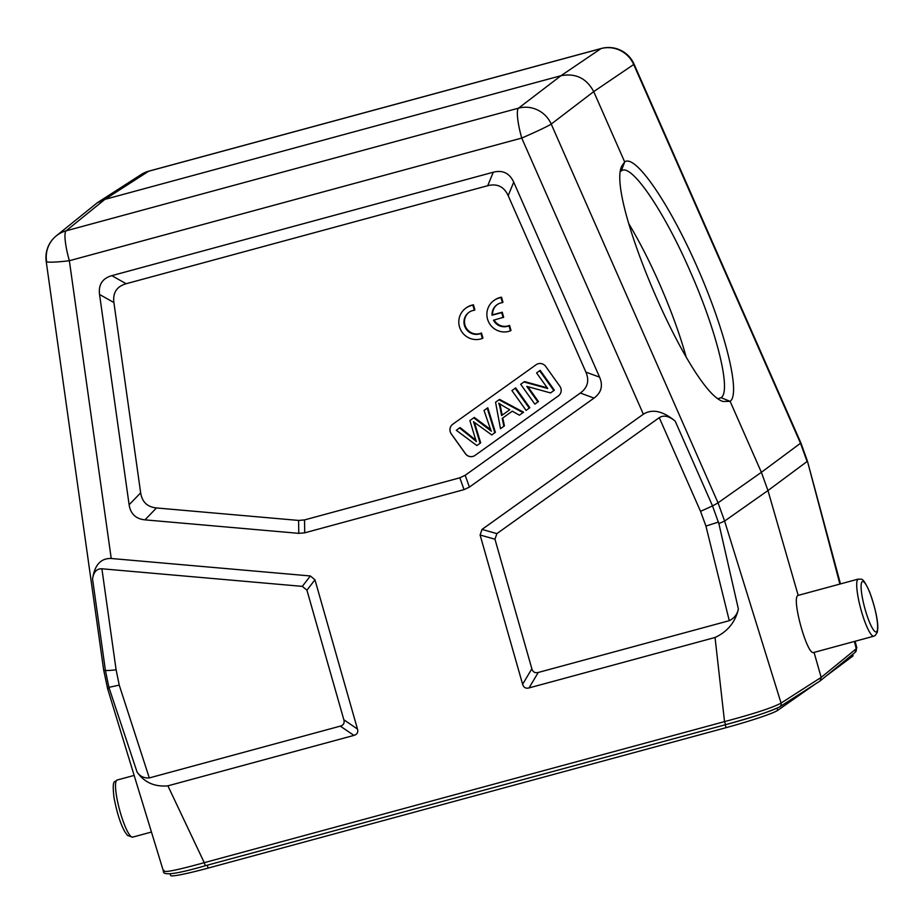 <?xml version="1.0" encoding="UTF-8"?>
<svg xmlns="http://www.w3.org/2000/svg" width="924" height="924" viewBox="0 0 924 924"><rect width="100%" height="100%" fill="white"/><g stroke="black" fill="none" stroke-linecap="round" stroke-linejoin="round"><path stroke-width="1.39" d="M482.363 338.45L480.93 333.402A12.185 11.954 54.2 0 1 468.849 312.404A12.185 11.954 54.2 0 1 474.335 310.256L472.903 305.209A17.406 17.071 -125.8 0 0 460.961 330.399A17.406 17.071 -125.8 0 0 482.363 338.45L482.917 338.045L481.485 333.01A12.185 11.954 54.2 0 1 469.126 312.208M474.335 310.256L474.89 309.863L473.446 304.816A17.406 17.071 -125.8 0 0 466.343 307.773L465.788 308.166M475.017 455.417A6.965 6.826 54.2 0 1 465.407 453.719L451.247 433.899A6.965 6.826 54.2 0 1 452.725 424.278A6.965 6.826 54.2 0 1 452.748 424.255L536.105 364.737A6.965 6.826 54.2 0 1 545.703 366.435L559.875 386.267A6.965 6.826 54.2 0 1 558.362 395.899L475.017 455.417L558.362 395.899M487.722 185.701C497.204 183.298 504.019 186.613 508.177 195.645L585.897 372.118C589.512 380.665 587.652 387.641 580.33 393.047L465.188 475.271L459.829 477.812L304.539 519.912L298.602 520.431L156.491 507.957C147.366 507.022 142.088 501.975 140.656 492.85L113.895 302.541C112.682 292.723 116.77 286.452 126.161 283.726L487.722 185.701L493.266 172.222C502.748 169.831 509.563 173.146 513.721 182.167L599.595 377.165C603.21 385.712 601.351 392.688 594.028 398.094L469.404 487.098L464.044 489.628L304.712 532.825L298.775 533.356L144.953 519.854C135.828 518.907 130.538 513.871 129.117 504.735L99.549 294.467C98.337 284.65 102.425 278.378 111.804 275.652L493.266 172.222M503.118 317.625L501.686 312.612L492.053 315.223A12.185 11.954 54.2 0 1 502.413 302.645L500.97 297.597A17.406 17.071 -125.8 0 0 489.039 322.788A17.406 17.071 -125.8 0 0 510.441 330.838L509.009 325.791A12.185 11.954 54.2 0 1 493.474 320.235L503.672 317.221L502.24 312.208L492.608 314.818A12.185 11.954 54.2 0 1 497.204 304.597M510.441 330.838L510.995 330.434L509.551 325.387A12.185 11.954 54.2 0 1 494.144 320.051M502.413 302.645L502.968 302.252L501.524 297.205A17.406 17.071 -125.8 0 0 494.421 300.15L493.866 300.554M621.217 171.032L624.693 161.954C635.065 153.684 669.045 202.968 697.17 267.071C725.456 331.058 740.909 394.017 730.122 401.339L723.18 401.501C689.916 392.561 605.486 196.327 621.852 166.02L624.682 161.931L593.716 91.615L551.224 124.082A27.847 27.258 -127.4 0 0 518.514 108.166L560.995 75.699L600.993 48.602A27.847 27.362 55.9 0 1 633.702 64.507L593.716 91.615C586.555 78.263 575.652 72.961 560.995 75.699L104.886 199.376L97.378 202.703L141.118 174.578A27.847 27.293 57.3 0 1 148.614 171.252L104.886 199.376L66.135 230.827A27.847 27.327 -129.1 0 0 56.48 235.701A27.847 27.847 0 0 0 46.2 261.4A27.847 2.587 172 0 0 69.358 260.718L111.227 558.489L310.349 575.964L314.957 579.787L357.473 729.048C358.339 732.339 357.161 734.453 353.938 735.4L167.902 785.839L204.25 862.669A3.477 0.635 74.8 0 0 205.717 865.626L725.998 724.566C750.3 718.087 768.191 712.196 779.648 706.895L820.073 680.976L821.182 677.384L856.236 648.787L854.4 641.452M111.227 558.489C100.785 558.154 94.571 565.014 92.562 579.071C93.567 572.037 96.674 568.606 101.894 568.78L302.321 586.37L306.93 590.193L343.844 719.773C344.71 723.065 343.532 725.19 340.309 726.125L149.295 777.927C143.994 778.274 139.928 776.333 137.087 772.094C144.34 782.443 154.608 787.017 167.902 785.839M718.872 523.608L712.496 505.844A13.929 0.578 156.2 0 1 700.519 511.318L659.262 417.66C663.709 414.864 669.011 416.019 675.178 421.101C662.855 410.937 652.24 408.639 643.358 414.206L482.016 529.417L480.099 535.008L522.614 684.268C523.619 687.525 525.744 688.75 529.002 687.93L715.037 637.491C727.511 631.681 735.296 622.21 738.391 609.066L718.872 523.608L724.612 521.067L781.069 703.072A3.477 3.407 57.4 0 1 779.694 706.872M738.391 609.066C737.236 614.391 734.199 618.26 729.279 620.674L538.253 672.464C534.996 673.273 532.871 672.048 531.866 668.791L494.964 539.212L496.881 533.622L659.262 417.66M170.155 873.769L170.651 875.525A46.674 3.176 164.1 0 0 208.108 868.098L726.091 727.662A46.674 3.176 164.1 0 0 777.696 710.36L814.899 684.314M852.679 654.388L853.025 655.613A46.674 3.176 164.1 0 1 852.482 656.34L852.067 654.885M826.252 675.941L852.482 656.34M686.162 357.068A123.943 23.724 66.7 0 0 628.724 223.631M721.043 397.69C731.669 391.522 716.758 331.092 689.881 270.617C663.478 209.979 630.584 162.104 621.217 171.021L622.071 170.536M718.341 398.602L721.02 397.69L730.122 401.339L761.376 472.303L767.96 490.552L798.186 595.368M97.378 202.703L56.225 235.897A27.847 27.327 -129.1 0 0 46.512 260.926M164.033 870.373C162.22 873.168 175.629 870.593 204.25 862.669L724.531 721.609L715.037 637.491M725.998 724.566A3.477 0.635 74.8 0 1 724.531 721.609C754.319 713.698 773.169 707.518 781.069 703.072L821.182 677.384L814.056 652.39M491.383 431.219L473.746 417.821L469.912 420.57L474.89 437.237A251.351 246.477 -125.8 0 0 476.391 441.568A777.338 762.265 -125.8 0 0 459.54 427.974L456.306 430.284L476.853 445.553L480.11 443.231A3494.73 3426.989 54.2 0 1 474.405 424.474A47.748 46.824 -125.8 0 0 473.469 421.679A7168.161 7029.215 -125.8 0 0 491.741 434.927L494.814 432.732L487.248 408.189L484.026 410.487L489.362 425.918A101.594 99.63 -125.8 0 0 491.256 431.081M484.026 410.487L487.791 407.784L495.368 432.328L494.814 432.732M469.912 420.57L473.746 417.821M474.301 417.429L490.69 429.625M456.306 430.284L459.54 427.974M460.094 427.569A777.338 762.265 54.2 0 1 475.964 440.355M480.11 443.231L480.665 442.827A3494.73 3426.989 -125.8 0 1 474.959 424.081A47.748 46.824 54.2 0 0 474.405 422.36M529.279 408.119L515.107 388.288L511.919 390.563L526.091 410.395L529.833 407.715L515.661 387.884L515.107 388.288M515.661 387.884L511.919 390.563M499.618 403.765A26.634 26.126 54.2 0 1 500.669 407.588L502.171 415.176L501.617 415.581L500.115 407.981A26.634 26.126 -125.8 0 0 498.694 403.164A178.621 175.156 -125.8 0 0 509.782 409.736L501.617 415.581M503.869 426.264L502.217 418.364L512.277 411.18L519.38 415.188L523.007 412.601L498.995 399.792L495.564 402.252L500.485 428.678L504.423 425.86L502.772 417.971M495.564 402.252L499.549 399.399L523.562 412.196L523.007 412.601M537.907 401.952L526.772 386.371L550.554 392.931L553.822 390.586L539.651 370.767L536.601 372.938L547.724 388.507L523.954 381.97L520.686 384.303L534.857 404.135L538.461 401.547L527.823 386.659M536.601 372.938L540.205 370.362L554.377 390.194L553.822 390.586M520.686 384.303L523.954 381.97M524.509 381.566L547.227 387.826M452.748 424.255A6.965 6.826 -125.8 0 0 451.293 433.853L465.465 453.684A6.965 6.826 -125.8 0 0 475.075 455.382M101.894 568.78L116.101 669.784L119.242 685.123L108.893 687.352L137.087 772.094M873.815 636.186L875.236 635.504L877.338 632.201L877.8 628.17C877.881 619.658 875.155 607.599 869.634 591.984C862.092 575.213 861.538 580.087 858.327 579.071A29.591 5.44 74.8 0 0 861.364 611.018A29.591 5.44 74.8 0 0 873.815 636.186L813.697 652.494C807.253 655.786 791.314 598.394 797.862 595.53M839.893 584.06L807.414 461.064L840.47 583.91M820.073 680.976L855.127 652.379L856.236 648.787A3.477 3.419 50.8 0 1 855.174 652.344M343.844 719.773L357.473 729.048M314.957 579.787L306.93 590.193M302.321 586.37L310.349 575.964M116.101 669.784A13.929 1.294 172 0 1 105.417 670.443L92.562 579.071M119.242 685.123L149.295 777.927M353.938 735.4L340.309 726.125M482.016 529.417L496.881 533.622M494.964 539.212L480.099 535.008M777.696 710.36L777.084 708.234M726.068 727.662L725.248 724.774M208.131 868.098L207.299 865.199M675.178 421.101L712.496 505.844A27.847 1.167 -23.8 0 0 718.029 502.829L761.376 472.303L800.507 443.254A27.847 1.167 -23.8 0 0 800.854 442.873L634.049 64.126A27.847 1.167 156.2 0 1 633.702 64.507L800.507 443.254L807.091 461.503L767.96 490.552L724.612 521.067L718.029 502.829L551.224 124.082A27.847 1.167 156.2 0 1 521.737 138.057L69.358 260.718A27.847 5.117 -105.2 0 1 66.135 230.827L518.514 108.166A27.847 5.117 74.8 0 0 521.737 138.057L643.358 414.206M148.891 171.125A27.847 5.117 -105.2 0 0 148.614 171.252L600.993 48.602A27.847 5.117 74.8 0 1 601.27 48.475L148.891 171.125A27.847 27.847 0 0 0 140.898 174.728M718.456 522.072L705.924 526.056L700.519 511.318M729.279 620.674L705.924 526.056M522.614 684.268L531.866 668.791M538.253 672.464L529.002 687.93M205.752 865.615L726.033 724.555C753.707 716.874 771.274 711.122 778.724 707.31M513.721 182.167L508.177 195.645M129.117 504.735L140.656 492.85M156.491 507.957L144.953 519.854M298.775 533.356L298.602 520.431M304.539 519.912L304.712 532.825M464.044 489.628L459.829 477.812M465.188 475.271L469.404 487.098M594.028 398.094L580.33 393.047M585.897 372.118L599.595 377.165M111.804 275.652L126.161 283.726M113.895 302.541L99.549 294.467M205.717 865.626C176.588 874.104 162.497 875.964 163.444 871.216L107.623 688.703L103.627 669.796A27.847 2.587 -8 0 0 105.417 670.443L108.893 687.352M107.946 688.264L109.321 688.877M132.617 837.156A29.591 5.44 -105.2 0 1 119.623 810.013A29.591 5.44 -105.2 0 1 117.129 780.029C114.888 782.847 111.862 778.031 113.964 797.308C116.828 812.554 120.513 824.127 125.006 832.039L127.57 835.492L132.617 837.156L151.086 832.143M876.506 631.785A26.115 4.793 74.8 0 0 869.392 591.614A26.115 4.793 74.8 0 0 862.207 596.8A26.115 4.793 74.8 0 0 876.506 631.785M103.627 669.796L46.2 261.4M133.46 775.606L117.129 780.029M858.327 579.071L798.209 595.368M855.127 641.256L856.837 648.013M800.854 442.873L807.414 461.064M634.049 64.126A27.847 27.847 0 0 0 601.27 48.475"/></g></svg>
